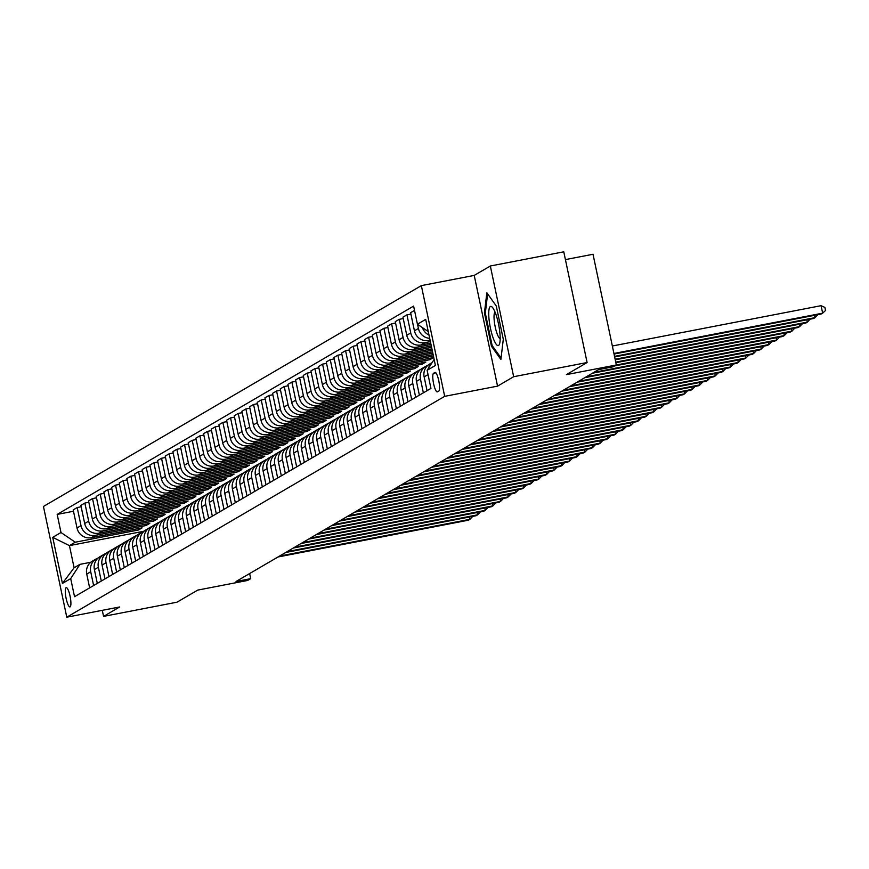 <?xml version="1.0" encoding="UTF-8"?>
<svg xmlns="http://www.w3.org/2000/svg" width="869" height="869" viewBox="0 0 869 869"><rect width="100%" height="100%" fill="white"/><g stroke="black" fill="none" stroke-linecap="round" stroke-linejoin="round"><path stroke-width="1.3" d="M70.117 606.844A9.809 2.151 -100.9 0 0 70.139 596.482A9.809 2.151 -100.9 0 0 66.24 587.629A9.809 2.151 -100.9 0 0 66.077 587.694A9.809 2.151 -100.9 0 0 66.055 598.046A9.809 2.151 -100.9 0 0 69.954 606.899A9.809 2.151 -100.9 0 0 70.117 606.844M421.346 285.619L43.45 506.475L66.783 617.186L444.678 396.34L421.346 285.619L474.224 275.408L497.557 386.129L513.666 376.712L490.333 266.001L474.224 275.408M490.333 266.001L563.775 251.814L587.107 362.525L566.403 374.626L616.349 364.98L593.016 254.269L565.415 259.592M102.281 610.331L103.563 616.382L177.004 602.195L197.708 590.105L247.654 580.449L250.717 578.656L249.642 573.54M513.666 376.712L587.107 362.525M616.349 364.98L613.286 366.772L598.589 369.618L236.031 581.502L250.717 578.656M434.891 372.486L433.544 373.268A9.505 2.086 -100.9 0 0 433.522 383.305A9.505 2.086 -100.9 0 0 437.303 391.876A9.505 2.086 -100.9 0 0 437.455 391.821L438.802 391.039A9.505 2.086 -100.9 0 0 438.823 381.002A9.505 2.086 -100.9 0 0 435.043 372.421A9.505 2.086 -100.9 0 0 434.891 372.486L435.206 372.421M428.276 331.589L417.424 324.213L413.611 306.105L57.18 514.415L73.496 511.254M417.424 324.213L425.701 319.379L435.412 365.458L427.135 370.292L434.152 359.462M143.722 531.274L69.444 545.623L74.104 567.761L79.937 564.361L70.704 578.602L74.528 596.699L430.948 388.4L427.135 370.292M70.704 578.602L62.427 583.436L52.716 537.357L60.993 532.512L57.18 514.415M497.557 386.129L444.678 396.34M103.563 616.382L119.661 606.975L66.783 617.186M79.937 564.361L90.767 562.265M430.101 340.224L428.699 340.496A12.264 11.938 -120.3 0 1 414.426 330.796L410.613 312.688L414.513 310.407M430.383 341.604L425.017 342.647A12.264 11.938 -120.3 0 1 410.744 332.946L406.931 314.839L410.896 314.078M430.709 343.103L421.031 344.971A12.264 11.938 -120.3 0 1 406.757 335.271L402.944 317.174L406.931 314.839M430.991 344.493L417.348 347.122A12.264 11.938 -120.3 0 1 403.075 337.422L399.262 319.325L403.227 318.554M431.306 345.992L413.362 349.457A12.264 11.938 -120.3 0 1 399.088 339.757L395.276 321.649L399.262 319.325M431.6 347.372L409.679 351.608A12.264 11.938 -120.3 0 1 395.406 341.908L391.593 323.8L395.558 323.04M431.915 348.871L405.693 353.933A12.264 11.938 -120.3 0 1 391.419 344.243L387.607 326.136L391.593 323.8M432.208 350.261L402.01 356.094A12.264 11.938 -120.3 0 1 387.737 346.394L383.924 328.286L387.9 327.515M432.523 351.76L398.024 358.419A12.264 11.938 -120.3 0 1 383.75 348.719L379.938 330.611L383.924 328.286M432.816 353.14L394.341 360.57A12.264 11.938 -120.3 0 1 380.068 350.87L376.255 332.762L380.231 332.001M433.131 354.639L390.355 362.905A12.264 11.938 -120.3 0 1 376.081 353.205L372.269 335.097L376.255 332.762M433.425 356.018L386.672 365.056A12.264 11.938 -120.3 0 1 372.399 355.356L368.586 337.248L372.562 336.477M429.536 358.332L429.829 359.712L433.512 357.561L382.686 367.381A12.264 11.938 -120.3 0 1 368.413 357.68L364.6 339.583L368.586 337.248M429.829 359.712L379.003 369.531A12.264 11.938 -120.3 0 1 364.73 359.831L360.917 341.734L364.893 340.963M421.867 362.818L422.16 364.198L425.843 362.047L375.017 371.867A12.264 11.938 -120.3 0 1 360.744 362.167L356.931 344.059L360.917 341.734M422.16 364.198L371.335 374.018A12.264 11.938 -120.3 0 1 357.061 364.317L353.248 346.21L357.224 345.449M414.198 367.294L414.491 368.684L418.174 366.533L367.348 376.342A12.264 11.938 -120.3 0 1 353.075 366.642L349.262 348.545L353.248 346.21M414.491 368.684L363.666 378.493A12.264 11.938 -120.3 0 1 349.392 368.793L345.58 350.696L349.555 349.925M406.529 371.78L406.822 373.159L410.505 371.009L359.679 380.828A12.264 11.938 -120.3 0 1 345.406 371.128L341.593 353.02L345.58 350.696M406.822 373.159L355.997 382.979A12.264 11.938 -120.3 0 1 341.723 373.279L337.911 355.171L341.886 354.411M398.871 376.255L399.153 377.646L402.836 375.495L352.01 385.304A12.264 11.938 -120.3 0 1 337.737 375.604L333.924 357.507L337.911 355.171M399.153 377.646L348.328 387.455A12.264 11.938 -120.3 0 1 334.054 377.765L330.242 359.657L334.217 358.886M391.202 380.741L391.484 382.121L395.167 379.97L344.341 389.79A12.264 11.938 -120.3 0 1 330.068 380.09L326.255 361.982L330.242 359.657M391.484 382.121L340.67 391.941A12.264 11.938 -120.3 0 1 326.386 382.241L322.573 364.133L326.548 363.372M383.533 385.217L383.816 386.607L387.498 384.456L336.672 394.276A12.264 11.938 -120.3 0 1 322.399 384.576L318.586 366.468L322.573 364.133M383.816 386.607L333.001 396.427A12.264 11.938 -120.3 0 1 318.727 386.727L314.904 368.619L318.88 367.848M375.864 389.703L376.158 391.083L379.829 388.932L329.003 398.752A12.264 11.938 -120.3 0 1 314.73 389.051L310.917 370.954L314.904 368.619M376.158 391.083L325.332 400.902A12.264 11.938 -120.3 0 1 311.059 391.202L307.235 373.105L311.211 372.334M368.195 394.189L368.489 395.569L372.16 393.418L321.345 403.238A12.264 11.938 -120.3 0 1 307.061 393.538L303.248 375.43L307.235 373.105M368.489 395.569L317.663 405.388A12.264 11.938 -120.3 0 1 303.39 395.688L299.566 377.581L303.542 376.82M360.526 398.665L360.82 400.055L364.502 397.904L313.676 407.713A12.264 11.938 -120.3 0 1 299.403 398.013L295.579 379.916L299.566 377.581M360.82 400.055L309.994 409.864A12.264 11.938 -120.3 0 1 295.721 400.164L291.897 382.067L295.873 381.295M352.857 403.151L353.151 404.53L356.833 402.38L306.007 412.199A12.264 11.938 -120.3 0 1 291.734 402.499L287.911 384.391L291.897 382.067M353.151 404.53L302.325 414.35A12.264 11.938 -120.3 0 1 288.052 404.65L284.239 386.542L288.204 385.782M345.189 407.626L345.482 409.017L349.164 406.866L298.339 416.675A12.264 11.938 -120.3 0 1 284.065 406.974L280.242 388.877L284.239 386.542M345.482 409.017L294.656 418.825A12.264 11.938 -120.3 0 1 280.383 409.125L276.57 391.028L280.535 390.257M337.52 412.112L337.813 413.492L341.495 411.341L290.67 421.161A12.264 11.938 -120.3 0 1 276.396 411.461L272.573 393.353L276.57 391.028M337.813 413.492L286.987 423.312A12.264 11.938 -120.3 0 1 272.714 413.611L268.901 395.504L272.866 394.743M329.851 416.588L330.144 417.978L333.826 415.827L283.001 425.647A12.264 11.938 -120.3 0 1 268.727 415.947L264.915 397.839L268.901 395.504M330.144 417.978L279.318 427.798A12.264 11.938 -120.3 0 1 265.045 418.098L261.232 399.99L265.197 399.219M322.182 421.074L322.475 422.453L326.157 420.303L275.332 430.122A12.264 11.938 -120.3 0 1 261.058 420.422L257.246 402.314L261.232 399.99M322.475 422.453L271.649 432.273A12.264 11.938 -120.3 0 1 257.376 422.573L253.563 404.476L257.528 403.705M314.513 425.56L314.806 426.94L318.488 424.789L267.663 434.609A12.264 11.938 -120.3 0 1 253.39 424.908L249.577 406.801L253.563 404.476M314.806 426.94L263.98 436.759A12.264 11.938 -120.3 0 1 249.707 427.059L245.894 408.951L249.859 408.18M306.844 430.036L307.137 431.426L310.82 429.275L259.994 439.084A12.264 11.938 -120.3 0 1 245.721 429.384L241.908 411.287L245.894 408.951M307.137 431.426L256.312 441.235A12.264 11.938 -120.3 0 1 242.038 431.535L238.225 413.438L242.201 412.666M299.175 434.522L299.468 435.901L303.151 433.75L252.325 443.57A12.264 11.938 -120.3 0 1 238.052 433.87L234.239 415.762L238.225 413.438M299.468 435.901L248.643 445.721A12.264 11.938 -120.3 0 1 234.369 436.021L230.557 417.913L234.532 417.153M291.506 438.997L291.799 440.387L295.482 438.237L244.656 448.046A12.264 11.938 -120.3 0 1 230.383 438.345L226.57 420.248L230.557 417.913M291.799 440.387L240.974 450.196A12.264 11.938 -120.3 0 1 226.7 440.496L222.888 422.399L226.863 421.628M283.837 443.483L284.13 444.863L287.813 442.712L236.987 452.532A12.264 11.938 -120.3 0 1 222.714 442.832L218.901 424.724L222.888 422.399M284.13 444.863L233.305 454.683A12.264 11.938 -120.3 0 1 219.031 444.982L215.219 426.875L219.194 426.114M276.168 447.959L276.461 449.349L280.144 447.198L229.318 457.018A12.264 11.938 -120.3 0 1 215.045 447.318L211.232 429.21L215.219 426.875M276.461 449.349L225.636 459.169A12.264 11.938 -120.3 0 1 211.363 449.469L207.55 431.361L211.525 430.589M268.499 452.445L268.793 453.824L272.475 451.674L221.649 461.493A12.264 11.938 -120.3 0 1 207.376 451.793L203.563 433.685L207.55 431.361M268.793 453.824L217.967 463.644A12.264 11.938 -120.3 0 1 203.694 453.944L199.881 435.836L203.857 435.076M260.83 456.931L261.124 458.311L264.806 456.16L213.98 465.98A12.264 11.938 -120.3 0 1 199.707 456.279L195.894 438.172L199.881 435.836M261.124 458.311L210.298 468.13A12.264 11.938 -120.3 0 1 196.025 458.43L192.212 440.322L196.188 439.551M253.172 461.406L253.455 462.797L257.137 460.635L206.311 470.455A12.264 11.938 -120.3 0 1 192.038 460.755L188.225 442.658L192.212 440.322M253.455 462.797L202.629 472.606A12.264 11.938 -120.3 0 1 188.356 462.905L184.543 444.809L188.519 444.037M245.503 465.893L245.786 467.272L249.468 465.121L198.643 474.941A12.264 11.938 -120.3 0 1 184.369 465.241L180.556 447.133L184.543 444.809M245.786 467.272L194.971 477.092A12.264 11.938 -120.3 0 1 180.687 467.392L176.874 449.284L180.85 448.523M237.834 470.368L238.117 471.758L241.799 469.608L190.974 479.416A12.264 11.938 -120.3 0 1 176.7 469.716L172.888 451.619L176.874 449.284M238.117 471.758L187.302 481.567A12.264 11.938 -120.3 0 1 173.029 471.867L169.205 453.77L173.181 452.999M230.166 474.854L230.459 476.234L234.13 474.083L183.305 483.903A12.264 11.938 -120.3 0 1 169.031 474.202L165.219 456.095L169.205 453.77M230.459 476.234L179.633 486.053A12.264 11.938 -120.3 0 1 165.36 476.353L161.536 458.245L165.512 457.485M222.497 479.33L222.79 480.72L226.461 478.569L175.647 488.378A12.264 11.938 -120.3 0 1 161.362 478.689L157.55 460.581L161.536 458.245M222.79 480.72L171.964 490.529A12.264 11.938 -120.3 0 1 157.691 480.839L153.867 462.732L157.843 461.96M214.828 483.816L215.121 485.195L218.803 483.045L167.978 492.864A12.264 11.938 -120.3 0 1 153.704 483.164L149.881 465.056L153.867 462.732M215.121 485.195L164.295 495.015A12.264 11.938 -120.3 0 1 150.022 485.315L146.198 467.207L150.174 466.447M207.159 488.302L207.452 489.681L211.134 487.531L160.309 497.35A12.264 11.938 -120.3 0 1 146.035 487.65L142.212 469.542L146.198 467.207M207.452 489.681L156.626 499.501A12.264 11.938 -120.3 0 1 142.353 489.801L138.54 471.693L142.505 470.922M199.49 492.777L199.783 494.157L203.465 492.006L152.64 501.826A12.264 11.938 -120.3 0 1 138.367 492.126L134.543 474.029L138.54 471.693M199.783 494.157L148.957 503.977A12.264 11.938 -120.3 0 1 134.684 494.276L130.871 476.179L134.836 475.408M191.821 497.264L192.114 498.643L195.797 496.492L144.971 506.312A12.264 11.938 -120.3 0 1 130.698 496.612L126.874 478.504L130.871 476.179M192.114 498.643L141.289 508.463A12.264 11.938 -120.3 0 1 127.015 498.763L123.202 480.655L127.167 479.894M184.152 501.739L184.445 503.129L188.128 500.978L137.302 510.787A12.264 11.938 -120.3 0 1 123.029 501.087L119.216 482.99L123.202 480.655M184.445 503.129L133.62 512.938A12.264 11.938 -120.3 0 1 119.346 503.238L115.534 485.141L119.498 484.37M176.483 506.225L176.776 507.605L180.459 505.454L129.633 515.274A12.264 11.938 -120.3 0 1 115.36 505.573L111.547 487.466L115.534 485.141M176.776 507.605L125.951 517.424A12.264 11.938 -120.3 0 1 111.677 507.724L107.865 489.616L111.829 488.856M168.814 510.7L169.107 512.091L172.79 509.94L121.964 519.749A12.264 11.938 -120.3 0 1 107.691 510.049L103.878 491.952L107.865 489.616M169.107 512.091L118.282 521.9A12.264 11.938 -120.3 0 1 104.008 512.199L100.196 494.103L104.161 493.331M161.145 515.187L161.438 516.566L165.121 514.415L114.295 524.235A12.264 11.938 -120.3 0 1 100.022 514.535L96.209 496.427L100.196 494.103M161.438 516.566L110.613 526.386A12.264 11.938 -120.3 0 1 96.34 516.686L92.527 498.578L96.502 497.818M153.476 519.662L153.77 521.052L157.452 518.902L106.626 528.721A12.264 11.938 -120.3 0 1 92.353 519.021L88.54 500.913L92.527 498.578M153.77 521.052L102.944 530.872A12.264 11.938 -120.3 0 1 88.671 521.172L84.858 503.064L88.834 502.293M145.807 524.148L146.101 525.528L149.783 523.377L98.957 533.197A12.264 11.938 -120.3 0 1 84.684 523.496L80.871 505.4L84.858 503.064M146.101 525.528L95.275 535.347A12.264 11.938 -120.3 0 1 81.002 525.647L77.189 507.55L81.165 506.779M138.138 528.634L138.432 530.014L142.114 527.863L91.288 537.683A12.264 11.938 -120.3 0 1 77.015 527.983L73.202 509.875L77.189 507.55M138.432 530.014L75.266 542.213L69.444 545.623L52.716 537.357M429.014 335.076A12.264 11.938 -120.3 0 1 422.443 327.624M428.417 368.315A12.264 11.938 -120.3 0 1 431.86 363.003M429.699 338.356A12.264 11.938 -120.3 0 1 418.413 328.46L417.533 324.289M427.048 390.681L424.137 376.874A12.264 11.938 -120.3 0 1 429.699 364.013L432.121 362.601M423.366 392.831L420.455 379.025A12.264 11.938 -120.3 0 1 427.961 365.262M419.379 395.167L416.468 381.361A12.264 11.938 -120.3 0 1 422.03 368.499L426.016 366.164M415.697 397.318L412.786 383.511A12.264 11.938 -120.3 0 1 420.292 369.749M411.71 399.642L408.799 385.836A12.264 11.938 -120.3 0 1 414.361 372.975L418.347 370.65M408.028 401.793L405.117 387.987A12.264 11.938 -120.3 0 1 412.623 374.224M404.042 404.128L401.13 390.322A12.264 11.938 -120.3 0 1 406.692 377.461L410.679 375.126M400.359 406.279L397.448 392.473A12.264 11.938 -120.3 0 1 404.954 378.71M396.373 408.604L393.461 394.798A12.264 11.938 -120.3 0 1 399.023 381.947L403.01 379.612M392.69 410.755L389.779 396.959A12.264 11.938 -120.3 0 1 397.285 383.186M388.704 413.09L385.793 399.284A12.264 11.938 -120.3 0 1 391.354 386.423L395.341 384.098M385.021 415.241L382.11 401.435A12.264 11.938 -120.3 0 1 389.616 387.672M381.035 417.576L378.124 403.77A12.264 11.938 -120.3 0 1 383.685 390.909L387.672 388.573M377.352 419.727L374.441 405.921A12.264 11.938 -120.3 0 1 381.947 392.147M373.366 422.052L370.455 408.245A12.264 11.938 -120.3 0 1 376.016 395.384L380.003 393.06M369.683 424.202L366.772 410.396A12.264 11.938 -120.3 0 1 374.278 396.633M365.697 426.538L362.786 412.732A12.264 11.938 -120.3 0 1 368.347 399.87L372.334 397.535M362.015 428.689L359.103 414.882A12.264 11.938 -120.3 0 1 366.609 401.109M358.028 431.013L355.117 417.207A12.264 11.938 -120.3 0 1 360.678 404.346L364.665 402.021M354.346 433.164L351.434 419.358A12.264 11.938 -120.3 0 1 358.94 405.595M350.359 435.499L347.448 421.693A12.264 11.938 -120.3 0 1 353.01 408.832L356.996 406.496M346.677 437.65L343.766 423.844A12.264 11.938 -120.3 0 1 351.272 410.081M342.69 439.975L339.779 426.168A12.264 11.938 -120.3 0 1 345.341 413.307L349.327 410.983M339.008 442.125L336.097 428.319A12.264 11.938 -120.3 0 1 343.603 414.556M335.021 444.461L332.11 430.655A12.264 11.938 -120.3 0 1 337.672 417.793L341.669 415.469M331.339 446.612L328.439 432.805A12.264 11.938 -120.3 0 1 335.934 419.043M327.352 448.936L324.441 435.141A12.264 11.938 -120.3 0 1 330.003 422.28L334 419.944M323.67 451.098L320.77 437.292A12.264 11.938 -120.3 0 1 328.265 423.518M319.683 453.422L316.783 439.616A12.264 11.938 -120.3 0 1 322.345 426.755L326.331 424.43M316.001 455.573L313.101 441.767A12.264 11.938 -120.3 0 1 320.596 428.004M312.014 457.909L309.114 444.102A12.264 11.938 -120.3 0 1 314.676 431.241L318.662 428.906M308.343 460.059L305.432 446.253A12.264 11.938 -120.3 0 1 312.927 432.48M304.346 462.384L301.445 448.578A12.264 11.938 -120.3 0 1 307.007 435.717L310.993 433.392M300.674 464.535L297.763 450.729A12.264 11.938 -120.3 0 1 305.258 436.966M296.677 466.87L293.776 453.064A12.264 11.938 -120.3 0 1 299.338 440.203L303.324 437.867M293.005 469.021L290.094 455.215A12.264 11.938 -120.3 0 1 297.589 441.452M289.019 471.346L286.107 457.539A12.264 11.938 -120.3 0 1 291.669 444.678L295.656 442.354M285.336 473.496L282.425 459.69A12.264 11.938 -120.3 0 1 289.92 445.927M281.35 475.832L278.438 462.026A12.264 11.938 -120.3 0 1 284 449.164L287.987 446.829M277.667 477.983L274.756 464.176A12.264 11.938 -120.3 0 1 282.262 450.414M273.681 480.307L270.77 466.512A12.264 11.938 -120.3 0 1 276.331 453.651L280.318 451.315M269.998 482.458L267.087 468.663A12.264 11.938 -120.3 0 1 274.593 454.889M266.012 484.793L263.101 470.987A12.264 11.938 -120.3 0 1 268.662 458.126L272.649 455.801M262.329 486.944L259.418 473.138A12.264 11.938 -120.3 0 1 266.924 459.375M258.343 489.28L255.432 475.473A12.264 11.938 -120.3 0 1 260.993 462.612L264.98 460.277M254.66 491.43L251.749 477.624A12.264 11.938 -120.3 0 1 259.255 463.85M250.674 493.755L247.763 479.949A12.264 11.938 -120.3 0 1 253.324 467.087L257.311 464.763M246.992 495.906L244.08 482.099A12.264 11.938 -120.3 0 1 251.586 468.337M243.005 498.241L240.094 484.435A12.264 11.938 -120.3 0 1 245.655 471.574L249.642 469.238M239.323 500.392L236.411 486.586A12.264 11.938 -120.3 0 1 243.917 472.823M235.336 502.716L232.425 488.91A12.264 11.938 -120.3 0 1 237.987 476.049L241.973 473.724M231.654 504.867L228.743 491.061A12.264 11.938 -120.3 0 1 236.249 477.298M227.667 507.203L224.756 493.396A12.264 11.938 -120.3 0 1 230.318 480.535L234.304 478.2M223.985 509.353L221.074 495.547A12.264 11.938 -120.3 0 1 228.58 481.784M219.998 511.678L217.087 497.872A12.264 11.938 -120.3 0 1 222.649 485.021L226.635 482.686M216.316 513.829L213.405 500.033A12.264 11.938 -120.3 0 1 220.911 486.26M212.329 516.164L209.418 502.358A12.264 11.938 -120.3 0 1 214.98 489.497L218.966 487.172M208.647 518.315L205.736 504.509A12.264 11.938 -120.3 0 1 213.242 490.746M204.66 520.65L201.749 506.844A12.264 11.938 -120.3 0 1 207.311 493.983L211.297 491.648M200.978 522.801L198.067 508.995A12.264 11.938 -120.3 0 1 205.573 495.221M196.991 525.126L194.08 511.32A12.264 11.938 -120.3 0 1 199.642 498.458L203.628 496.134M193.309 527.277L190.398 513.47A12.264 11.938 -120.3 0 1 197.904 499.708M189.323 529.612L186.411 515.806A12.264 11.938 -120.3 0 1 191.973 502.945L195.97 500.609M185.64 531.763L182.74 517.957A12.264 11.938 -120.3 0 1 190.235 504.183M181.654 534.087L178.742 520.281A12.264 11.938 -120.3 0 1 184.304 507.42L188.301 505.095M177.971 536.238L175.071 522.432A12.264 11.938 -120.3 0 1 182.566 508.669M173.985 538.574L171.084 524.767A12.264 11.938 -120.3 0 1 176.646 511.906L180.633 509.571M170.302 540.724L167.402 526.918A12.264 11.938 -120.3 0 1 174.897 513.155M166.316 543.049L163.415 529.243A12.264 11.938 -120.3 0 1 168.977 516.382L172.964 514.057M162.644 545.2L159.733 531.393A12.264 11.938 -120.3 0 1 167.228 517.631M158.647 547.535L155.747 533.729A12.264 11.938 -120.3 0 1 161.308 520.868L165.295 518.543M154.975 549.686L152.064 535.88A12.264 11.938 -120.3 0 1 159.559 522.117M150.978 552.021L148.078 538.215A12.264 11.938 -120.3 0 1 153.639 525.354L157.626 523.019M147.306 554.172L144.395 540.366A12.264 11.938 -120.3 0 1 151.89 526.592M143.32 556.497L140.409 542.691A12.264 11.938 -120.3 0 1 145.97 529.829L149.957 527.505M139.637 558.648L136.726 544.841A12.264 11.938 -120.3 0 1 144.221 531.078M135.651 560.983L132.74 547.177A12.264 11.938 -120.3 0 1 138.301 534.316L142.288 531.98M131.969 563.134L129.057 549.327A12.264 11.938 -120.3 0 1 136.563 535.554M127.982 565.458L125.071 551.652A12.264 11.938 -120.3 0 1 130.632 538.791L134.619 536.466M124.3 567.609L121.388 553.803A12.264 11.938 -120.3 0 1 128.894 540.04M120.313 569.945L117.402 556.138A12.264 11.938 -120.3 0 1 122.963 543.277L126.95 540.942M116.631 572.095L113.72 558.289A12.264 11.938 -120.3 0 1 121.225 544.526M112.644 574.42L109.733 560.614A12.264 11.938 -120.3 0 1 115.295 547.752L119.281 545.428M108.962 576.571L106.051 562.764A12.264 11.938 -120.3 0 1 113.557 549.002M104.975 578.906L102.064 565.1A12.264 11.938 -120.3 0 1 107.626 552.239L111.612 549.903M101.293 581.057L98.382 567.251A12.264 11.938 -120.3 0 1 105.888 553.488M97.306 583.381L94.395 569.586A12.264 11.938 -120.3 0 1 99.957 556.725L103.943 554.389M93.624 585.543L90.713 571.737A12.264 11.938 -120.3 0 1 98.219 557.963M60.993 532.512L75.266 542.213M89.637 587.868L86.726 574.061A12.264 11.938 -120.3 0 1 92.288 561.2L96.274 558.876M62.427 583.436L74.104 567.761M486.846 292.766L484.435 312.894L491.463 346.242L500.892 359.451L503.303 339.323L496.275 305.975L486.846 292.766M492.506 346.036L491.463 346.242M485.369 312.71L484.435 312.894M613.927 353.477L822.661 313.166L821.129 314.057L614.046 354.052M612.352 346.003L821.086 305.682L822.661 313.166L825.55 310.45L824.92 307.452L821.086 305.682M614.535 356.366L814.992 317.641L813.46 318.543L614.655 356.942M817.827 314.697L814.992 317.641L814.514 315.338M615.143 359.245L807.323 322.127L805.791 323.018L615.263 359.82M810.169 319.173L807.323 322.127L806.845 319.814M615.752 362.123L799.654 326.603L798.122 327.504L615.871 362.71M802.5 323.659L799.654 326.603L799.176 324.3M616.273 365.023L791.996 331.089L790.453 331.98L614.741 365.925M794.831 328.134L791.996 331.089L791.507 328.786M493.049 337.737A19.933 4.367 -100.9 0 0 499.61 343.7A19.933 4.367 -100.9 0 0 495.862 314.252A19.933 4.367 -100.9 0 0 492.647 307.637A19.933 4.367 -100.9 0 0 488.736 314.252A19.933 4.367 -100.9 0 0 493.049 337.737M495.026 312.069A13.643 2.987 -100.9 0 0 496.97 333.359A13.643 2.987 -100.9 0 0 500.175 338.704M501.065 358.028L492.126 345.504L485.315 313.188L487.628 293.863M593.918 372.345L784.327 335.564L782.784 336.466L592.386 373.246M787.162 332.621L784.327 335.564L783.838 333.262M586.249 376.831L776.658 340.051L775.115 340.952L584.718 377.722M779.493 337.107L776.658 340.051L776.169 337.748M578.58 381.306L768.989 344.537L767.446 345.427L577.049 382.208M771.824 341.582L768.989 344.537L768.5 342.223M570.911 385.793L761.32 349.012L759.788 349.914L569.38 386.683M764.155 346.068L761.32 349.012L760.831 346.709M563.242 390.268L753.651 353.498L752.119 354.389L561.711 391.169M756.486 350.544L753.651 353.498L753.162 351.185M555.573 394.754L745.982 357.974L744.451 358.875L554.042 395.645M748.817 355.03L745.982 357.974L745.493 355.671M547.904 399.229L738.313 362.46L736.782 363.351L546.373 400.131M741.148 359.505L738.313 362.46L737.824 360.157M540.236 403.716L730.644 366.935L729.113 367.837L538.704 404.617M733.479 363.992L730.644 366.935L730.156 364.632M532.567 408.202L722.975 371.421L721.444 372.312L531.035 409.093M725.811 368.478L722.975 371.421L722.487 369.119M524.898 412.677L715.306 375.908L713.775 376.798L523.366 413.579M718.142 372.953L715.306 375.908L714.818 373.594M517.229 417.163L707.638 380.383L706.106 381.285L515.697 418.054M710.473 377.439L707.638 380.383L707.149 378.08M509.56 421.639L699.969 384.869L698.437 385.76L508.028 422.54M702.804 381.915L699.969 384.869L699.48 382.556M501.891 426.125L692.3 389.345L690.768 390.246L500.359 427.016M695.135 386.401L692.3 389.345L691.811 387.042M494.222 430.6L684.631 393.831L683.099 394.722L492.69 431.502M687.466 390.876L684.631 393.831L684.153 391.517M486.553 435.087L676.962 398.306L675.43 399.208L485.021 435.988M679.797 395.362L676.962 398.306L676.484 396.003M478.895 439.573L669.293 402.792L667.761 403.683L477.353 440.464M672.128 399.849L669.293 402.792L668.815 400.49M471.226 444.048L661.624 407.268L660.092 408.169L469.684 444.95M664.47 404.324L661.624 407.268L661.146 404.965M463.557 448.534L653.955 411.754L652.423 412.656L462.015 449.425M656.801 408.81L653.955 411.754L653.477 409.451M455.888 453.01L646.297 416.24L644.755 417.131L454.357 453.911M649.132 413.286L646.297 416.24L645.808 413.926M448.219 457.496L638.628 420.715L637.086 421.617L446.688 458.387M641.463 417.772L638.628 420.715L638.139 418.413M440.55 461.971L630.959 425.202L629.417 426.092L439.019 462.873M633.794 422.247L630.959 425.202L630.47 422.888M432.881 466.457L623.29 429.677L621.748 430.579L431.35 467.348M626.125 426.733L623.29 429.677L622.801 427.374M425.213 470.944L615.621 434.163L614.09 435.054L423.681 471.834M618.456 431.209L615.621 434.163L615.133 431.86M417.544 475.419L607.952 438.639L606.421 439.54L416.012 476.321M610.788 435.695L607.952 438.639L607.464 436.336M409.875 479.905L600.283 443.125L598.752 444.026L408.343 480.796M603.119 440.181L600.283 443.125L599.795 440.822M402.206 484.381L592.615 447.611L591.083 448.502L400.674 485.282M595.45 444.656L592.615 447.611L592.126 445.297M394.537 488.867L584.946 452.086L583.414 452.988L393.005 489.758M587.781 449.143L584.946 452.086L584.457 449.784M386.868 493.342L577.277 456.573L575.745 457.463L385.336 494.244M580.112 453.618L577.277 456.573L576.788 454.259M379.199 497.828L569.608 461.048L568.076 461.95L377.667 498.719M572.443 458.104L569.608 461.048L569.119 458.745M371.53 502.315L561.939 465.534L560.407 466.425L369.998 503.205M564.774 462.58L561.939 465.534L561.45 463.231M363.861 506.79L554.27 470.01L552.738 470.911L362.33 507.692M557.105 467.066L554.27 470.01L553.781 467.707M356.192 511.276L546.601 474.496L545.069 475.386L354.661 512.167M549.436 471.552L546.601 474.496L546.112 472.193M348.523 515.751L538.932 478.982L537.4 479.873L346.992 516.653M541.767 476.027L538.932 478.982L538.454 476.668M340.854 520.238L531.263 483.457L529.732 484.359L339.323 521.128M534.098 480.514L531.263 483.457L530.785 481.154M333.196 524.713L523.594 487.943L522.063 488.834L331.654 525.615M526.429 484.989L523.594 487.943L523.116 485.63M325.527 529.199L515.925 492.419L514.394 493.32L323.985 530.09M518.771 489.475L515.925 492.419L515.447 490.116M317.858 533.675L508.256 496.905L506.725 497.796L316.316 534.576M511.102 493.95L508.256 496.905L507.778 494.591M310.19 538.161L500.598 501.38L499.056 502.282L308.658 539.062M503.433 498.437L500.598 501.38L500.109 499.078M302.521 542.647L492.929 505.867L491.387 506.757L300.989 543.538M495.764 502.923L492.929 505.867L492.441 503.564M294.852 547.122L485.26 510.353L483.718 511.244L293.32 548.024M488.096 507.398L485.26 510.353L484.772 508.039M287.183 551.609L477.592 514.828L476.049 515.73L285.651 552.499M480.427 511.884L477.592 514.828L477.103 512.525M279.514 556.084L469.923 519.314L468.391 520.205L277.982 556.986M472.758 516.36L469.923 519.314L469.434 517.001M428.699 340.496L429.992 339.736M421.031 344.971L425.017 342.647M413.362 349.457L417.348 347.122M405.693 353.933L409.679 351.608M398.024 358.419L402.01 356.094M390.355 362.905L394.341 360.57M382.686 367.381L386.672 365.056M375.017 371.867L379.003 369.531M367.348 376.342L371.335 374.018M359.679 380.828L363.666 378.493M352.01 385.304L355.997 382.979M344.341 389.79L348.328 387.455M336.672 394.276L340.67 391.941M329.003 398.752L333.001 396.427M321.345 403.238L325.332 400.902M313.676 407.713L317.663 405.388M306.007 412.199L309.994 409.864M298.339 416.675L302.325 414.35M290.67 421.161L294.656 418.825M283.001 425.647L286.987 423.312M275.332 430.122L279.318 427.798M267.663 434.609L271.649 432.273M259.994 439.084L263.98 436.759M252.325 443.57L256.312 441.235M244.656 448.046L248.643 445.721M236.987 452.532L240.974 450.196M229.318 457.018L233.305 454.683M221.649 461.493L225.636 459.169M213.98 465.98L217.967 463.644M206.311 470.455L210.298 468.13M198.643 474.941L202.629 472.606M190.974 479.416L194.971 477.092M183.305 483.903L187.302 481.567M175.647 488.378L179.633 486.053M167.978 492.864L171.964 490.529M160.309 497.35L164.295 495.015M152.64 501.826L156.626 499.501M144.971 506.312L148.957 503.977M137.302 510.787L141.289 508.463M129.633 515.274L133.62 512.938M121.964 519.749L125.951 517.424M114.295 524.235L118.282 521.9M106.626 528.721L110.613 526.386M98.957 533.197L102.944 530.872M91.288 537.683L95.275 535.347M424.137 376.874L428.037 374.593M414.426 330.796L418.413 328.46M416.468 381.361L420.455 379.025M406.757 335.271L410.744 332.946M408.799 385.836L412.786 383.511M399.088 339.757L403.075 337.422M401.13 390.322L405.117 387.987M391.419 344.243L395.406 341.908M393.461 394.798L397.448 392.473M383.75 348.719L387.737 346.394M385.793 399.284L389.779 396.959M376.081 353.205L380.068 350.87M378.124 403.77L382.11 401.435M368.413 357.68L372.399 355.356M370.455 408.245L374.441 405.921M360.744 362.167L364.73 359.831M362.786 412.732L366.772 410.396M353.075 366.642L357.061 364.317M355.117 417.207L359.103 414.882M345.406 371.128L349.392 368.793M347.448 421.693L351.434 419.358M337.737 375.604L341.723 373.279M339.779 426.168L343.766 423.844M330.068 380.09L334.054 377.765M332.11 430.655L336.097 428.319M322.399 384.576L326.386 382.241M324.441 435.141L328.439 432.805M314.73 389.051L318.727 386.727M316.783 439.616L320.77 437.292M307.061 393.538L311.059 391.202M309.114 444.102L313.101 441.767M299.403 398.013L303.39 395.688M301.445 448.578L305.432 446.253M291.734 402.499L295.721 400.164M293.776 453.064L297.763 450.729M284.065 406.974L288.052 404.65M286.107 457.539L290.094 455.215M276.396 411.461L280.383 409.125M278.438 462.026L282.425 459.69M268.727 415.947L272.714 413.611M270.77 466.512L274.756 464.176M261.058 420.422L265.045 418.098M263.101 470.987L267.087 468.663M253.39 424.908L257.376 422.573M255.432 475.473L259.418 473.138M245.721 429.384L249.707 427.059M247.763 479.949L251.749 477.624M238.052 433.87L242.038 431.535M240.094 484.435L244.08 482.099M230.383 438.345L234.369 436.021M232.425 488.91L236.411 486.586M222.714 442.832L226.7 440.496M224.756 493.396L228.743 491.061M215.045 447.318L219.031 444.982M217.087 497.872L221.074 495.547M207.376 451.793L211.363 449.469M209.418 502.358L213.405 500.033M199.707 456.279L203.694 453.944M201.749 506.844L205.736 504.509M192.038 460.755L196.025 458.43M194.08 511.32L198.067 508.995M184.369 465.241L188.356 462.905M186.411 515.806L190.398 513.47M176.7 469.716L180.687 467.392M178.742 520.281L182.74 517.957M169.031 474.202L173.029 471.867M171.084 524.767L175.071 522.432M161.362 478.689L165.36 476.353M163.415 529.243L167.402 526.918M153.704 483.164L157.691 480.839M155.747 533.729L159.733 531.393M146.035 487.65L150.022 485.315M148.078 538.215L152.064 535.88M138.367 492.126L142.353 489.801M140.409 542.691L144.395 540.366M130.698 496.612L134.684 494.276M132.74 547.177L136.726 544.841M123.029 501.087L127.015 498.763M125.071 551.652L129.057 549.327M115.36 505.573L119.346 503.238M117.402 556.138L121.388 553.803M107.691 510.049L111.677 507.724M109.733 560.614L113.72 558.289M100.022 514.535L104.008 512.199M102.064 565.1L106.051 562.764M92.353 519.021L96.34 516.686M94.395 569.586L98.382 567.251M84.684 523.496L88.671 521.172M86.726 574.061L90.713 571.737M77.015 527.983L81.002 525.647M435.836 372.823L433.544 373.268"/></g></svg>
